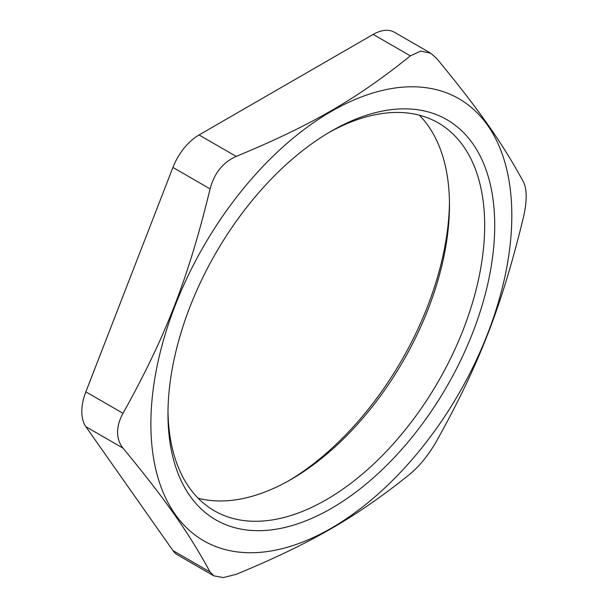 <?xml version="1.0" encoding="UTF-8"?>
<svg xmlns="http://www.w3.org/2000/svg" width="608" height="608" viewBox="0 0 608 608"><rect width="100%" height="100%" fill="white"/><g stroke="black" fill="none" stroke-linecap="round" stroke-linejoin="round"><path stroke-width="0.91" d="M523.526 182.073C527.068 189.514 527.068 201.126 523.526 216.896C502.018 305.733 479.142 364.694 436.46 441.302C428.602 454.898 419.9 465.728 410.339 473.799C356.736 516.967 310.977 543.385 236.2 574.332L223.28 577.6L213.856 575.844L210.079 571.999C188.571 532.456 165.695 499.905 123.014 448.134C119.419 443.658 117.61 438.368 117.595 432.258C117.61 426.132 119.419 419.809 123.014 413.303C165.695 336.695 188.571 277.734 210.079 188.898C214.267 173.181 222.969 162.351 236.2 156.408C310.977 125.461 356.736 99.043 410.339 55.868L420.675 51.11L430.631 53.177L436.46 58.201C479.142 109.972 502.018 142.523 523.526 182.073M210.079 571.999L172.923 550.544A42.651 24.624 120 0 0 177.711 554.99L213.849 575.852M172.923 550.544L85.85 426.679L123.014 448.134M123.014 413.303L85.85 391.848A42.651 24.624 120 0 0 85.85 426.679M85.85 391.848L172.923 167.443L210.079 188.898M236.2 156.408L199.036 134.953A42.651 24.624 120 0 0 172.923 167.443M199.036 134.953L373.175 34.413L410.339 55.868M430.639 53.162L394.501 32.3A42.651 24.624 120 0 0 373.175 34.413M449.464 202.259A231.048 133.395 -60 0 1 288.64 480.806M150.883 423.958A255.216 147.349 120 0 0 421.58 448.134A255.216 147.349 120 0 0 421.58 87.202A255.216 147.349 120 0 0 150.883 423.958M198.155 498.233A223.934 129.291 120 0 0 291.141 479.393A223.934 129.291 120 0 0 449.479 205.124A223.934 129.291 120 0 0 419.307 115.178M328.814 132.605A223.934 129.291 -60 0 1 438.292 122.93A223.934 129.291 -60 0 1 484.667 225.446A223.934 129.291 -60 0 1 386.924 450.802A223.934 129.291 -60 0 1 214.358 510.796A223.934 129.291 -60 0 1 167.998 411.152M494.722 225.446A231.048 133.395 120 0 0 331.345 131.115A231.048 133.395 120 0 0 167.975 414.086A231.048 133.395 120 0 0 331.352 508.417A231.048 133.395 120 0 0 494.722 225.446"/></g></svg>
